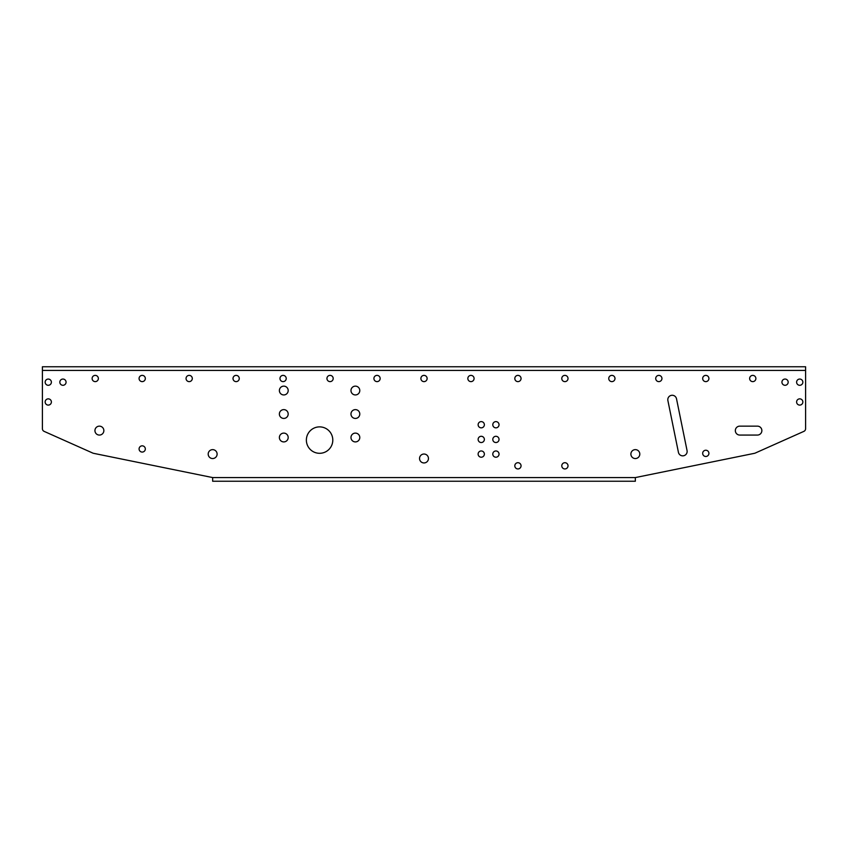 <?xml version="1.0" encoding="UTF-8"?>
<svg xmlns="http://www.w3.org/2000/svg" width="848" height="848" viewBox="0 0 848 848"><rect width="100%" height="100%" fill="white"/><g stroke="black" fill="none" stroke-linecap="round" stroke-linejoin="round"><path stroke-width="1.27" d="M755.144 453.108L803.862 431.378A2.936 2.936 0 0 0 805.6 428.696L805.6 370.428L42.4 370.428L42.4 428.696A2.936 2.936 0 0 0 44.138 431.378L92.856 453.108A2.936 2.936 0 0 0 93.471 453.309L212.657 477.572L635.343 477.572L754.529 453.309A2.936 2.936 0 0 0 755.144 453.108M739.795 426.141A4.463 4.463 0 0 0 735.333 430.604A4.463 4.463 0 0 0 739.795 435.066L757.402 435.066A4.463 4.463 0 0 0 761.864 430.604A4.463 4.463 0 0 0 757.402 426.141L739.795 426.141M667.885 400.553A4.399 4.399 0 0 1 671.319 395.359A4.399 4.399 0 0 1 676.513 398.793L687.05 450.564A4.399 4.399 0 0 1 683.615 455.758A4.399 4.399 0 0 1 678.421 452.323L667.885 400.553M521.054 465.828A3.127 3.127 0 0 0 516.368 463.125A3.127 3.127 0 0 0 516.368 468.531A3.127 3.127 0 0 0 521.054 465.828M568.022 465.828A3.127 3.127 0 0 0 563.337 463.125A3.127 3.127 0 0 0 563.337 468.531A3.127 3.127 0 0 0 568.022 465.828M145.326 448.952A3.127 3.127 0 0 0 140.641 446.249A3.127 3.127 0 0 0 140.641 451.655A3.127 3.127 0 0 0 145.326 448.952M708.917 453.351A3.127 3.127 0 0 0 705.801 450.235A3.127 3.127 0 0 0 702.674 453.351A3.127 3.127 0 0 0 705.801 456.478A3.127 3.127 0 0 0 708.917 453.351M661.949 378.505A3.127 3.127 0 0 0 657.274 375.802A3.127 3.127 0 0 0 657.274 381.208A3.127 3.127 0 0 0 661.949 378.505M708.917 378.505A3.127 3.127 0 0 0 704.232 375.802A3.127 3.127 0 0 0 704.232 381.208A3.127 3.127 0 0 0 708.917 378.505M755.886 378.505A3.127 3.127 0 0 0 751.201 375.802A3.127 3.127 0 0 0 751.201 381.208A3.127 3.127 0 0 0 755.886 378.505M98.357 378.505A3.127 3.127 0 0 0 95.241 375.378A3.127 3.127 0 0 0 92.114 378.505A3.127 3.127 0 0 0 95.241 381.621A3.127 3.127 0 0 0 98.357 378.505M614.991 378.505A3.127 3.127 0 0 0 610.306 375.802A3.127 3.127 0 0 0 610.306 381.208A3.127 3.127 0 0 0 614.991 378.505M568.022 378.505A3.127 3.127 0 0 0 563.337 375.802A3.127 3.127 0 0 0 563.337 381.208A3.127 3.127 0 0 0 568.022 378.505M521.054 378.505A3.127 3.127 0 0 0 516.368 375.802A3.127 3.127 0 0 0 516.368 381.208A3.127 3.127 0 0 0 521.054 378.505M474.085 378.505A3.127 3.127 0 0 0 469.4 375.802A3.127 3.127 0 0 0 469.4 381.208A3.127 3.127 0 0 0 474.085 378.505M145.326 378.505A3.127 3.127 0 0 0 142.199 375.378A3.127 3.127 0 0 0 139.083 378.505A3.127 3.127 0 0 0 142.199 381.621A3.127 3.127 0 0 0 145.326 378.505M192.295 378.505A3.127 3.127 0 0 0 189.168 375.378A3.127 3.127 0 0 0 186.051 378.505A3.127 3.127 0 0 0 189.168 381.621A3.127 3.127 0 0 0 192.295 378.505M239.263 378.505A3.127 3.127 0 0 0 236.136 375.378A3.127 3.127 0 0 0 233.009 378.505A3.127 3.127 0 0 0 236.136 381.621A3.127 3.127 0 0 0 239.263 378.505M286.221 378.505A3.127 3.127 0 0 0 283.105 375.378A3.127 3.127 0 0 0 279.978 378.505A3.127 3.127 0 0 0 283.105 381.621A3.127 3.127 0 0 0 286.221 378.505M333.19 378.505A3.127 3.127 0 0 0 330.063 375.378A3.127 3.127 0 0 0 326.946 378.505A3.127 3.127 0 0 0 330.063 381.621A3.127 3.127 0 0 0 333.19 378.505M380.158 378.505A3.127 3.127 0 0 0 377.031 375.378A3.127 3.127 0 0 0 373.915 378.505A3.127 3.127 0 0 0 377.031 381.621A3.127 3.127 0 0 0 380.158 378.505M427.127 378.505A3.127 3.127 0 0 0 422.442 375.802A3.127 3.127 0 0 0 422.442 381.208A3.127 3.127 0 0 0 427.127 378.505M499.037 424.731A3.127 3.127 0 0 0 494.352 422.028A3.127 3.127 0 0 0 494.352 427.434A3.127 3.127 0 0 0 499.037 424.731M484.367 439.412A3.127 3.127 0 0 0 479.682 436.709A3.127 3.127 0 0 0 479.682 442.115A3.127 3.127 0 0 0 484.367 439.412M499.037 439.412A3.127 3.127 0 0 0 494.352 436.709A3.127 3.127 0 0 0 494.352 442.115A3.127 3.127 0 0 0 499.037 439.412M484.367 454.083A3.127 3.127 0 0 0 479.682 451.38A3.127 3.127 0 0 0 479.682 456.796A3.127 3.127 0 0 0 484.367 454.083M484.367 424.731A3.127 3.127 0 0 0 479.682 422.028A3.127 3.127 0 0 0 479.682 427.434A3.127 3.127 0 0 0 484.367 424.731M499.037 454.083A3.127 3.127 0 0 0 494.352 451.38A3.127 3.127 0 0 0 494.352 456.796A3.127 3.127 0 0 0 499.037 454.083M51.389 401.973A3.127 3.127 0 0 0 46.714 399.27A3.127 3.127 0 0 0 46.714 404.687A3.127 3.127 0 0 0 51.389 401.973M802.855 401.973A3.127 3.127 0 0 0 799.728 398.857A3.127 3.127 0 0 0 796.611 401.973A3.127 3.127 0 0 0 799.728 405.1A3.127 3.127 0 0 0 802.855 401.973M51.389 382.172A3.127 3.127 0 0 0 46.714 379.469A3.127 3.127 0 0 0 46.714 384.875A3.127 3.127 0 0 0 51.389 382.172M66.07 382.172A3.127 3.127 0 0 0 61.385 379.469A3.127 3.127 0 0 0 61.385 384.875A3.127 3.127 0 0 0 66.07 382.172M788.174 382.172A3.127 3.127 0 0 0 785.057 379.045A3.127 3.127 0 0 0 781.93 382.172A3.127 3.127 0 0 0 785.057 385.289A3.127 3.127 0 0 0 788.174 382.172M802.855 382.172A3.127 3.127 0 0 0 799.728 379.045A3.127 3.127 0 0 0 796.611 382.172A3.127 3.127 0 0 0 799.728 385.289A3.127 3.127 0 0 0 802.855 382.172M428.463 458.492A4.463 4.463 0 0 0 421.774 454.623A4.463 4.463 0 0 0 421.774 462.351A4.463 4.463 0 0 0 428.463 458.492M639.805 454.083A4.463 4.463 0 0 0 633.117 450.224A4.463 4.463 0 0 0 633.117 457.952A4.463 4.463 0 0 0 639.805 454.083M217.109 454.083A4.463 4.463 0 0 0 210.421 450.224A4.463 4.463 0 0 0 210.421 457.952A4.463 4.463 0 0 0 217.109 454.083M103.859 430.604A4.463 4.463 0 0 0 97.17 426.745A4.463 4.463 0 0 0 97.17 434.473A4.463 4.463 0 0 0 103.859 430.604M332.798 440.091A13.208 13.208 0 0 0 312.976 428.653A13.208 13.208 0 0 0 312.976 451.528A13.208 13.208 0 0 0 332.798 440.091M288.182 390.546A4.399 4.399 0 0 0 281.578 386.73A4.399 4.399 0 0 0 281.578 394.352A4.399 4.399 0 0 0 288.182 390.546M288.182 414.025A4.399 4.399 0 0 0 281.578 410.209A4.399 4.399 0 0 0 281.578 417.841A4.399 4.399 0 0 0 288.182 414.025M288.182 437.504A4.399 4.399 0 0 0 281.578 433.699A4.399 4.399 0 0 0 281.578 441.32A4.399 4.399 0 0 0 288.182 437.504M359.785 437.504A4.399 4.399 0 0 0 353.181 433.699A4.399 4.399 0 0 0 353.181 441.32A4.399 4.399 0 0 0 359.785 437.504M359.785 414.025A4.399 4.399 0 0 0 353.181 410.209A4.399 4.399 0 0 0 353.181 417.841A4.399 4.399 0 0 0 359.785 414.025M359.785 390.546A4.399 4.399 0 0 0 353.181 386.73A4.399 4.399 0 0 0 353.181 394.352A4.399 4.399 0 0 0 359.785 390.546M42.4 370.428L42.4 366.76L805.6 366.76L805.6 370.428M57.547 366.76L60.017 366.76M81.026 366.76L83.496 366.76M104.516 366.76L106.975 366.76M127.995 366.76L130.465 366.76M151.474 366.76L153.944 366.76M174.964 366.76L177.423 366.76M198.443 366.76L200.912 366.76M221.932 366.76L224.391 366.76M245.411 366.76L247.881 366.76M268.89 366.76L271.36 366.76M292.38 366.76L294.839 366.76M315.859 366.76L318.329 366.76M339.348 366.76L341.808 366.76M362.827 366.76L365.297 366.76M386.306 366.76L388.776 366.76M409.796 366.76L412.255 366.76M433.275 366.76L435.745 366.76M456.754 366.76L459.224 366.76M480.244 366.76L482.703 366.76M503.723 366.76L506.192 366.76M527.212 366.76L529.671 366.76M550.691 366.76L553.161 366.76M574.17 366.76L576.64 366.76M597.66 366.76L600.119 366.76M621.139 366.76L623.609 366.76M644.628 366.76L647.088 366.76M668.107 366.76L670.577 366.76M691.586 366.76L694.056 366.76M715.076 366.76L717.535 366.76M738.555 366.76L741.025 366.76M762.034 366.76L764.504 366.76M785.524 366.76L787.983 366.76M45.336 366.76L42.4 366.76M805.6 366.76L802.664 366.76M635.343 477.572L635.343 481.24L212.657 481.24L212.657 477.572M621.139 481.24L626.068 481.24M597.66 481.24L602.589 481.24M574.17 481.24L579.11 481.24M550.691 481.24L555.62 481.24M527.212 481.24L532.141 481.24M503.723 481.24L508.652 481.24M480.244 481.24L485.173 481.24M456.754 481.24L461.694 481.24M433.275 481.24L438.204 481.24M409.796 481.24L414.725 481.24M386.306 481.24L391.246 481.24M362.827 481.24L367.756 481.24M339.348 481.24L344.277 481.24M315.859 481.24L320.788 481.24M292.38 481.24L297.309 481.24M268.89 481.24L273.83 481.24M245.411 481.24L250.34 481.24M221.932 481.24L226.861 481.24M212.657 481.24L215.583 481.24M632.417 481.24L635.343 481.24"/></g></svg>
